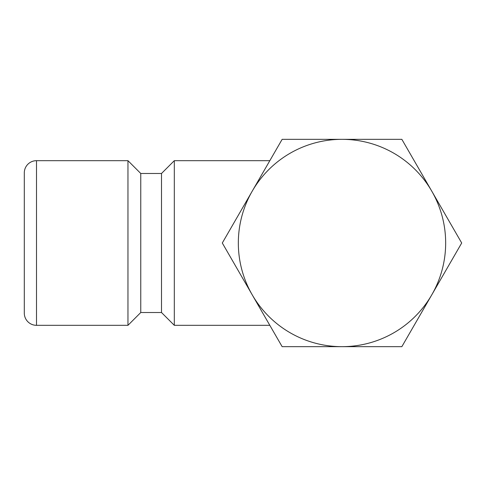 <?xml version="1.0" encoding="UTF-8"?>
<svg xmlns="http://www.w3.org/2000/svg" width="486" height="486" viewBox="0 0 486 486"><rect width="100%" height="100%" fill="white"/><g stroke="black" fill="none" stroke-linecap="round" stroke-linejoin="round"><path stroke-width="0.73" d="M140.77 173.484L127.964 160.678L127.964 325.322L140.77 312.516L140.77 173.484L161.504 173.484L174.31 160.678L174.31 325.322L269.827 325.322M161.504 173.484L161.504 312.516L174.31 325.322M36.499 325.322L36.499 160.678A12.199 12.199 0 0 0 24.3 172.876L24.3 313.124A12.199 12.199 0 0 0 36.499 325.322L127.964 325.322M461.7 243L401.849 139.336L341.998 139.336A103.664 103.664 0 0 0 252.222 294.832L282.147 346.664L401.849 346.664L431.775 294.832A103.664 103.664 0 0 0 341.998 139.336L282.147 139.336L222.296 243L252.222 294.832A103.664 103.664 0 0 0 431.775 294.832L461.7 243M174.31 160.678L269.827 160.678M36.499 160.678L127.964 160.678M140.77 312.516L161.504 312.516"/></g></svg>
